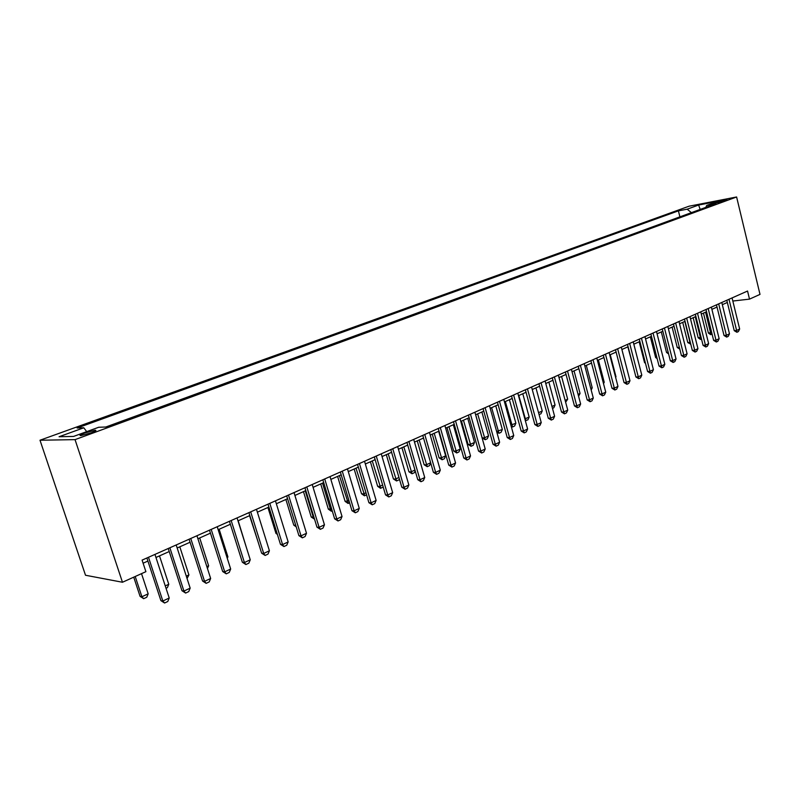 <?xml version="1.0" encoding="UTF-8"?>
<svg xmlns="http://www.w3.org/2000/svg" width="800" height="800" viewBox="0 0 800 800"><rect width="100%" height="100%" fill="white"/><g stroke="black" fill="none" stroke-linecap="round" stroke-linejoin="round"><path stroke-width="1.2" d="M91.19 432.84C95.74 431.09 96.99 430.23 94.96 430.26L84.77 433.01C80.18 434.77 78.91 435.63 80.96 435.6L91.19 432.84M75.04 439.63L122.47 582.25L85.51 575.25L40 440.23L689.08 206.2L736.61 196.98L75.04 439.63L40 440.23M732.83 301.04L749.51 299.13L747.55 291.04L142.09 560.12L145.9 571.67L122.47 582.25M717.89 201.83L714.66 203.29L723.78 201.09L726.99 199.63L717.89 201.83L718.1 202.7M691.39 212.64L687.2 209.18L678.41 210.86L77.14 428.02L83.79 427.79L59.07 436.74L73.59 436.42L98.69 427.27L105.78 427.02L715.91 203.67L706.72 205.43L705.79 207.37M687.2 209.18L698.61 205.04L718.13 201.27L706.72 205.43M749.51 299.13L760 294.39L736.61 196.98M143.11 563.2L147.91 561.06M155.96 557.47L169.23 551.54M177.17 548L190.07 542.24M197.9 538.75L210.44 533.15M218.17 529.7L230.36 524.26M237.99 520.85L249.84 515.56M257.38 512.2L268.91 507.06M276.35 503.74L287.56 498.73M294.91 495.45L305.82 490.58M313.08 487.34L323.69 482.6M330.86 479.4L341.2 474.79M348.28 471.63L358.34 467.14M365.34 464.01L375.14 459.64M382.06 456.55L391.59 452.3M398.44 449.24L407.72 445.1M414.49 442.08L423.54 438.04M430.22 435.06L439.04 431.12M445.65 428.17L454.24 424.34M460.78 421.42L469.15 417.68M475.62 414.79L483.78 411.15M490.18 408.3L498.13 404.75M504.47 401.92L512.22 398.46M518.49 395.66L526.05 392.29M532.25 389.52L539.62 386.23M545.76 383.49L552.95 380.28M559.02 377.57L566.03 374.44M572.05 371.76L578.89 368.71M584.84 366.05L591.52 363.07M597.41 360.44L603.92 357.53M609.76 354.93L616.12 352.09M627.58 371.4L621.9 349.51L628.1 346.74M633.82 344.19L639.88 341.49M645.54 338.96L651.46 336.32M657.07 333.81L662.84 331.24M668.4 328.75L674.04 326.24M679.55 323.78L685.05 321.32M690.51 318.89L695.88 316.49M701.29 314.08L706.54 311.73M711.9 309.34L717.02 307.05M722.33 304.68L727.34 302.45M679.9 216.85L678.41 210.86M83.79 427.79L86.71 431.64M700.2 209.42L698.61 205.04M732.07 297.92L739.65 329.02L738.41 331.55L736.9 332.27L736.62 330.46L734.24 330.67L726.8 300.26M739.65 329.02L736.62 330.46L729 299.28M736.9 332.27L734.24 330.67M712.07 334.11L710.62 334.65L708.4 333.05L711.65 332.39M703.46 313.11L708.4 333.05M705.57 312.17L711 334.61M721.79 302.48L729.48 333.82L728.23 336.37L726.69 337.1L726.39 335.28L724.02 335.49L716.48 304.85M729.48 333.82L726.39 335.28L718.68 303.87M726.69 337.1L724.02 335.49M711.35 307.13L719.14 338.7L717.88 341.26L716.32 342L716 340.18L713.63 340.38L705.99 309.51M719.14 338.7L716 340.18L708.18 308.53M716.32 342L713.63 340.38M700.73 311.84L708.63 343.65L707.37 346.24L705.78 346.99L705.44 345.16L703.07 345.35L695.32 314.25M708.63 343.65L705.44 345.16L697.52 313.27M705.78 346.99L703.07 345.35M689.95 316.64L697.95 348.69L696.68 351.29L695.07 352.06L694.71 350.22L692.33 350.41L684.48 319.07M697.95 348.69L694.71 350.22L686.67 318.09M695.07 352.06L692.33 350.41M701.49 339.04L700.41 339.4L698.18 337.79L701.06 337.3M693.17 317.7L698.18 337.79M695.27 316.76L700.79 339.36M690.74 344.04L687.79 342.6L690.3 342.3M682.72 322.37L687.79 342.6M684.82 321.43L690.42 344.19M679.8 349.1L677.24 347.49L679.35 347.31M672.1 327.11L677.24 347.49M661.31 331.92L666.52 352.45L668.19 352.32M668.6 353.95L666.52 352.45M678.98 321.51L687.09 353.81L685.82 356.43L684.18 357.21L683.8 355.36L681.42 355.54L673.46 323.96M687.09 353.81L683.8 355.36L675.65 322.99M684.18 357.21L681.42 355.54M650.34 336.82L655.62 357.5L656.84 357.41M657.14 358.59L655.62 357.5M667.82 326.47L676.05 359.02L674.78 361.66L673.1 362.45L672.7 360.59L670.33 360.77L662.26 328.94M676.05 359.02L672.7 360.59L664.44 327.97M673.1 362.45L670.33 360.77M639.19 341.79L644.55 362.63L645.29 362.58M645.48 363.3L644.55 362.63M656.48 331.51L664.83 364.31L663.55 366.97L661.85 367.77L661.42 365.91L659.05 366.08L650.87 334.01M664.83 364.31L661.42 365.91L653.04 333.04M661.85 367.77L659.05 366.08M627.86 346.85L633.55 367.83M644.95 336.64L653.41 369.69L652.13 372.37L650.4 373.19L649.95 371.32L647.58 371.48L639.28 339.16M653.41 369.69L649.95 371.32L641.45 338.19M650.4 373.19L647.58 371.48M633.22 341.85L641.8 375.17L640.51 377.87L638.75 378.7L638.28 376.83L635.91 376.97L627.49 344.39M641.8 375.17L638.28 376.83L629.66 343.43M638.75 378.7L635.91 376.97M615.52 376.99L616 376.77L610.24 354.71M616 376.77L615.65 377.5M621.28 347.15L629.99 380.74L628.69 383.46L626.9 384.3L626.41 382.42L624.04 382.56L615.5 349.72M629.99 380.74L626.41 382.42L617.66 348.76M626.9 384.3L624.04 382.56M603.26 382.68L604.22 382.24L598.38 360.01M604.22 382.24L603.52 383.71M609.14 352.55L617.98 386.4L616.67 389.15L614.85 390.01L614.33 388.12L611.97 388.25L603.3 355.15M617.98 386.4L614.33 388.12L605.45 354.19M614.85 390.01L611.97 388.25M590.77 388.47L592.24 387.79L586.32 365.39M592.24 387.79L591.19 390.04M596.78 358.04L605.75 392.17L604.44 394.93L602.58 395.81L602.04 393.92L599.68 394.03L590.88 360.66M605.75 392.17L602.04 393.92L593.03 359.71M602.58 395.81L599.68 394.03M578.07 394.37L580.06 393.44L574.05 370.86M580.06 393.44L578.57 396.25M565.14 400.37L567.67 399.19L561.57 376.43M567.67 399.19L565.64 402.27M551.97 406.48L555.06 405.04L548.87 382.1M555.06 405.04L553.78 407.79L552.48 408.4M584.2 363.63L593.3 398.04L591.99 400.82L590.1 401.71L589.53 399.82L587.17 399.92L578.25 366.28M593.3 398.04L589.53 399.82L580.38 365.33M590.1 401.71L587.17 399.92M571.4 369.32L580.64 404.01L579.32 406.82L577.4 407.73L576.79 405.82L574.45 405.91L565.38 372M580.64 404.01L576.79 405.82L567.51 371.05M577.4 407.73L574.45 405.91M558.36 375.12L567.74 410.09L566.42 412.92L564.46 413.84L563.83 411.93L561.49 412.01L552.28 377.82M567.74 410.09L563.83 411.93L554.4 376.88M564.46 413.84L561.49 412.01M538.55 412.7L542.23 411L535.95 387.87M542.23 411L540.94 413.77L539.08 414.63M545.09 381.02L554.61 416.28L553.28 419.13L551.29 420.08L550.63 418.16L548.29 418.23L538.95 383.75M554.61 416.28L550.63 418.16L541.06 382.81M551.29 420.08L548.29 418.23M524.86 418.91L529.17 417.06L522.79 393.74M529.17 417.06L527.88 419.85L525.33 420.64M518.8 395.52L525.9 420.77M531.57 387.03L541.24 422.58L539.9 425.46L537.88 426.42L537.18 424.5L534.85 424.55L525.36 389.78M541.24 422.58L537.18 424.5L527.46 388.85M537.88 426.42L534.85 424.55M510.87 425.12L515.88 423.23L509.4 399.72M515.88 423.23L514.58 426.04L512.56 426.98L511.19 426.27M505.34 401.53L512.56 426.98M517.8 393.15L527.62 429.01L526.28 431.91L524.21 432.88L523.49 430.96L521.17 431L511.52 395.93M527.62 429.01L523.49 430.96L513.61 395M524.21 432.88L521.17 431M496.62 431.44L502.34 429.51L495.77 405.8M502.34 429.51L501.04 432.34L498.99 433.29L496.77 431.99M491.63 407.65L498.99 433.29M503.77 399.38L513.75 435.55L512.4 438.47L510.3 439.47L509.54 437.54L507.22 437.56L497.43 402.2M513.75 435.55L509.54 437.54L499.5 401.27M510.3 439.47L507.22 437.56M475.69 414.76L482.17 437.87L484.37 437.84L488.56 435.9L481.88 412M488.56 435.9L487.25 438.76L485.16 439.73L482.17 437.87M477.67 413.88L485.16 439.73M489.47 405.73L499.62 442.21L498.26 445.16L496.12 446.18L495.32 444.24L493.02 444.25L483.06 408.58M499.62 442.21L495.32 444.24L485.13 407.66M496.12 446.18L493.02 444.25M461.48 421.1L468.06 444.4L470.26 444.39L474.52 442.41L467.74 418.31M474.52 442.41L473.21 445.29L471.08 446.28L468.06 444.4M463.45 420.23L471.08 446.28M474.9 412.21L485.21 449.01L483.85 451.98L481.66 453.01L480.84 451.07L478.54 451.07L468.42 415.09M485.21 449.01L480.84 451.07L470.47 414.18M481.66 453.01L478.54 451.07M447.01 427.56L453.69 451.06L455.88 451.06L460.22 449.05L453.33 424.74M460.22 449.05L458.91 451.95L456.74 452.96L453.69 451.06M448.96 426.7L456.74 452.96M460.05 418.81L470.53 455.93L469.16 458.93L466.93 459.98L466.07 458.03L463.78 458.02L453.5 421.72M470.53 455.93L466.07 458.03L455.53 420.82M466.93 459.98L463.78 458.02M432.27 434.15L439.06 457.84L441.23 457.86L445.66 455.81L438.66 431.29M445.66 455.81L444.34 458.73L442.13 459.76L439.06 457.84M434.2 433.28L442.13 459.76M444.9 425.54L455.56 462.99L454.19 466.01L451.92 467.09L451.01 465.13L448.74 465.1L438.28 428.48M455.56 462.99L451.01 465.13L440.3 427.58M451.92 467.09L448.74 465.1M429.46 432.4L440.3 470.18L438.92 473.23L436.61 474.33L435.66 472.37L433.4 472.32L422.77 435.38M440.3 470.18L435.66 472.37L424.77 434.49M436.61 474.33L433.4 472.32M413.71 439.4L424.73 477.52L423.35 480.6L420.99 481.72L420.01 479.75L417.76 479.69L406.94 442.41M424.73 477.52L420.01 479.75L408.93 441.53M420.99 481.72L417.76 479.69M430.7 462.94L429.49 465.64L427.24 466.69L424.14 464.75L426.31 464.78L430.65 462.77M417.24 440.85L424.14 464.75M419.16 440L427.24 466.69M415.19 470.83L414.36 472.69L412.06 473.76L408.94 471.8L411.09 471.84L414.96 470.05M401.93 447.69L408.94 471.8M403.82 446.84L412.06 473.76M399.37 478.88L398.93 479.87L396.59 480.96L393.44 478.98L395.58 479.04L398.96 477.47M386.31 454.66L393.44 478.98M388.19 453.82L396.59 480.96M397.65 446.54L408.86 485.01L407.47 488.11L405.06 489.25L404.03 487.29L401.8 487.2L390.8 449.58M408.86 485.01L404.03 487.29L392.77 448.71M405.06 489.25L401.8 487.2M383.24 487.12L380.46 488.28L377.64 486.3L379.77 486.38L382.63 485.05M370.39 461.76L377.64 486.3M372.26 460.93L380.82 488.3M381.26 453.83L392.66 492.65L391.27 495.78L388.81 496.94L387.74 494.97L385.52 494.87L374.33 456.9M392.66 492.65L387.74 494.97L376.27 456.04M388.81 496.94L385.52 494.87M366.6 494.92L364.38 495.77L361.53 493.76L363.64 493.86L365.96 492.78M354.16 469.01L361.53 493.76M356 468.18L364.74 495.78M364.53 461.26L376.13 500.44L374.74 503.6L372.23 504.79L371.11 502.81L368.91 502.69L357.52 464.38M376.13 500.44L371.11 502.81L359.44 463.52M372.23 504.79L368.91 502.69M349.6 502.83L347.98 503.4L345.1 501.37L348.95 500.67M337.6 476.4L345.1 501.37M339.42 475.58L348.33 503.42M347.45 468.85L359.27 508.4L357.86 511.58L355.3 512.79L354.14 510.81L351.95 510.67L340.36 472M359.27 508.4L354.14 510.81L342.26 471.16M355.3 512.79L351.95 510.67M332.25 510.9L331.25 511.18L328.34 509.14L331.59 508.73M320.71 483.94L328.34 509.14M322.51 483.13L330.42 509.28L331.6 511.21M330.02 476.6L342.04 516.52L340.64 519.73L338.02 520.97L336.81 518.99L334.64 518.82L322.84 479.79M342.04 516.52L336.81 518.99L324.72 478.95M338.02 520.97L334.64 518.82M312.22 484.51L324.46 524.81L323.05 528.05L320.38 529.32L319.11 527.33L316.97 527.15L304.95 487.74M324.46 524.81L319.11 527.33L306.8 486.92M320.38 529.32L316.97 527.15M294.03 492.59L306.5 533.28L305.08 536.55L302.36 537.84L301.04 535.85L298.91 535.65L286.68 495.86M306.5 533.28L301.04 535.85L288.5 495.05M302.36 537.84L298.91 535.65M314.53 519.15L311.24 517.06L313.86 516.96M303.47 491.63L311.24 517.06M305.25 490.84L313.29 517.22L314.52 519.15M285.88 499.48L293.78 525.15L295.74 525.32M296.21 526.85L293.78 525.15M267.92 507.5L275.97 533.41L277.12 533.52M277.39 534.4L275.97 533.41M275.45 500.85L288.16 541.93L286.73 545.23L283.95 546.55L282.58 544.56L280.47 544.33L268.01 504.16M288.16 541.93L282.58 544.56L269.8 503.36M283.95 546.55L280.47 544.33M249.58 515.68L258.08 541.87M256.47 509.28L269.41 550.77L267.99 554.1L265.14 555.45L263.71 553.46L261.63 553.2L248.93 512.64M269.41 550.77L263.71 553.46L250.69 511.85M265.14 555.45L261.63 553.2M246.59 548.17L238.19 520.76M237.06 517.91L250.26 559.8L248.82 563.17L245.91 564.54L244.43 562.55L242.37 562.27L229.43 521.3M250.26 559.8L244.43 562.55L231.16 520.53M245.91 564.54L242.37 562.27M226.94 557.29L227.91 556.83L219.15 529.26M227.91 556.83L227.28 558.34M217.23 526.73L230.67 569.03L229.24 572.43L226.26 573.84L224.71 571.84L222.69 571.54L209.49 530.16M230.67 569.03L224.71 571.84L211.19 529.41M226.26 573.84L222.69 571.54M206.84 566.61L208.63 565.78L199.7 537.94M208.63 565.78L207.47 568.55M196.94 535.74L210.65 578.48L209.21 581.91L206.17 583.35L204.55 581.35L202.56 581.01L189.1 539.23M210.65 578.48L204.55 581.35L190.76 538.49M206.17 583.35L202.56 581.01M186.29 576.15L188.92 574.93L179.82 546.82M188.92 574.93L187.05 578.49M176.19 544.96L190.17 588.13L188.73 591.6L185.61 593.07L183.93 591.07L181.97 590.71L168.24 548.49M190.17 588.13L183.93 591.07L169.87 547.77M185.61 593.07L181.97 590.71M165.26 585.9L168.77 584.27L159.5 555.89M168.77 584.27L167.38 587.64L166.03 588.27M154.95 554.4L169.22 598.01L167.77 601.51L164.59 603.02L162.84 601.02L160.91 600.63L146.9 557.98M169.22 598.01L162.84 601.02L148.49 557.27M164.59 603.02L160.91 600.63M133.73 577.16L140.08 596.36L141.91 596.74L148.18 593.83L141.52 573.65M148.18 593.83L146.78 597.23L143.65 598.69L140.08 596.36M135.21 576.49L141.91 596.74L143.65 598.69M715.74 203.18L715.61 202.66M95.23 431.09L94.96 430.26"/></g></svg>
